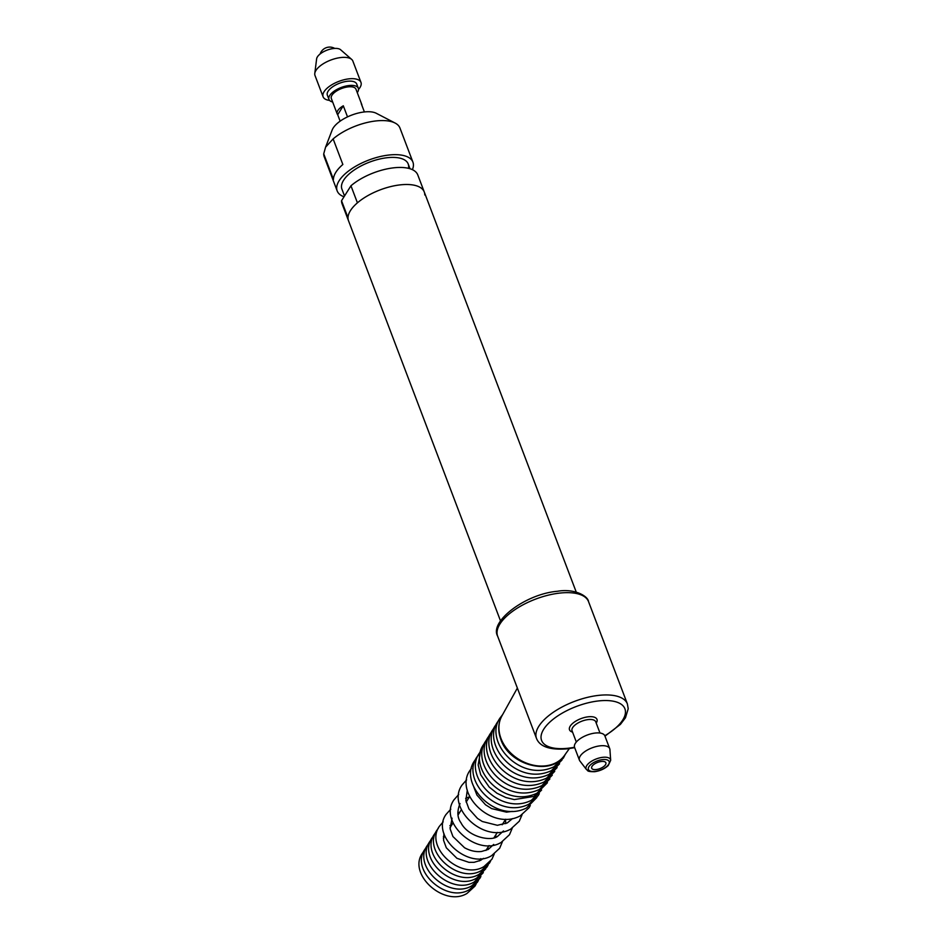 <?xml version="1.0" encoding="UTF-8"?>
<svg xmlns="http://www.w3.org/2000/svg" width="943" height="943" viewBox="0 0 943 943"><rect width="100%" height="100%" fill="white"/><g stroke="black" fill="none" stroke-linecap="round" stroke-linejoin="round"><path stroke-width="1.41" d="M500.497 620.848L348.521 220.756A40.514 17.634 -20.8 0 1 362.041 199.279A40.514 17.634 -20.8 0 1 399.926 184.899A40.514 17.634 -20.8 0 1 424.256 191.983A40.514 17.634 159.2 0 0 396.85 185.335A40.514 17.634 159.2 0 0 357.421 202.839L350.949 185.783L341.531 200.729A40.514 17.634 159.2 0 0 342.038 203.712L348.521 220.756A40.514 17.634 159.2 0 1 348.002 217.774L341.531 200.729M601.328 761.484A7.591 3.3 -20.8 0 1 605.889 762.816A7.591 3.3 -20.8 0 1 603.343 766.836A7.591 3.3 -20.8 0 1 596.247 769.535A7.591 3.3 -20.8 0 1 591.685 768.203A7.591 3.3 -20.8 0 1 594.22 764.184A7.591 3.3 -20.8 0 1 601.328 761.484M586.463 769.535L579.886 760.989A16.208 7.049 -20.8 0 1 579.426 760.188A16.208 7.049 -20.8 0 1 584.837 751.595A16.208 7.049 -20.8 0 1 599.996 745.842A16.208 7.049 -20.8 0 1 609.72 748.671A16.208 7.049 -20.8 0 1 609.921 749.579L610.675 760.341A13.061 5.682 -20.8 0 0 602.671 757.323A13.061 5.682 -20.8 0 0 589.846 762.404A13.061 5.682 -20.8 0 0 586.463 769.535C588.267 770.419 585.898 771.728 594.656 771.704C600.137 770.891 604.652 768.84 608.223 765.551L610.675 760.341M579.426 760.188L574.57 747.398A16.208 7.049 -20.8 0 1 579.98 738.805A16.208 7.049 -20.8 0 1 595.139 733.053A16.208 7.049 -20.8 0 1 604.864 735.894L609.72 748.671M364.399 111.946L361.263 103.695A13.167 5.729 -20.8 0 1 361.782 104.532A13.167 5.729 -20.8 0 1 361.947 105.498M347.519 116.885L343.311 105.793A13.167 5.729 159.2 0 0 337.17 113.879L331.335 98.532A13.167 5.729 -20.8 0 1 335.732 91.554A13.167 5.729 -20.8 0 1 348.05 86.886A13.167 5.729 -20.8 0 1 355.959 89.184L361.782 104.532M337.17 113.879A13.167 5.729 159.2 0 0 337.688 114.716L343.311 105.793M337.688 114.716L340.14 121.164M412.386 169.669A40.514 17.634 159.2 0 0 412.928 162.149L399.973 128.059A40.514 17.634 159.2 0 0 395.129 123.062A40.514 17.634 159.2 0 0 375.644 120.975A40.514 17.634 159.2 0 0 333.138 138.904L342.851 164.483A40.514 17.634 159.2 0 0 333.433 179.418L323.72 153.85A40.514 17.634 159.2 0 0 324.239 156.833L337.181 190.922A40.514 17.634 159.2 0 0 344.018 196.792M412.928 162.149A40.514 17.634 159.2 0 0 388.599 155.065A40.514 17.634 159.2 0 0 350.702 169.445A40.514 17.634 159.2 0 0 337.181 190.922M408.437 168.326A35.445 15.43 159.2 0 0 408.189 163.952A35.445 15.43 159.2 0 0 386.901 157.752A35.445 15.43 159.2 0 0 353.755 170.329A35.445 15.43 159.2 0 0 341.92 189.13L344.525 195.979M395.129 123.062L376.269 113.278A25.32 11.021 159.2 0 0 364.092 111.981A25.32 11.021 159.2 0 0 332.148 130.04L325.583 147.155L333.138 138.904M323.72 153.85L325.583 147.155M314.785 73.436L316.624 58.855A13.167 5.729 -20.8 0 1 317.402 56.875A13.167 5.729 -20.8 0 1 328.883 49.519A13.167 5.729 -20.8 0 1 340.612 49.743L351.68 59.421A20.251 8.817 159.2 0 0 333.633 59.079A20.251 8.817 159.2 0 0 315.976 70.395A20.251 8.817 159.2 0 0 314.785 73.436A20.251 8.817 159.2 0 0 314.997 75.487L323.095 96.787A20.251 8.817 -20.8 0 1 324.074 91.695A20.251 8.817 -20.8 0 1 343.912 79.778A20.251 8.817 -20.8 0 1 360.969 82.406A20.251 8.817 -20.8 0 1 359.99 87.499A20.251 8.817 -20.8 0 1 358.517 89.408M360.969 82.406L352.871 61.095A20.251 8.817 159.2 0 0 351.68 59.421M357.279 92.662A15.701 6.837 159.2 0 0 357.562 92.237A15.701 6.837 159.2 0 0 358.316 88.288A15.701 6.837 159.2 0 0 345.103 86.249A15.701 6.837 159.2 0 0 329.732 95.491A15.701 6.837 159.2 0 0 328.977 99.439A15.701 6.837 159.2 0 0 332.667 102.009M358.316 88.288L356.702 84.021A15.701 6.837 159.2 0 0 343.488 81.982A15.701 6.837 159.2 0 0 328.105 91.223A15.701 6.837 159.2 0 0 327.351 95.172L328.977 99.439M329.579 100.406A20.251 8.817 -20.8 0 1 323.095 96.787M424.774 194.965A40.514 17.634 159.2 0 0 424.256 191.983L417.784 174.938A40.514 17.634 159.2 0 0 390.367 168.278A40.514 17.634 159.2 0 0 350.949 185.783M602.494 759.622A11.104 4.833 159.2 0 0 588.939 766.659A11.104 4.833 159.2 0 0 595.068 771.398A11.104 4.833 159.2 0 0 608.636 764.36A11.104 4.833 159.2 0 0 602.494 759.622M599.984 733.029L595.728 721.808A12.66 5.505 159.2 0 0 588.126 719.592A12.66 5.505 159.2 0 0 576.279 724.083A12.66 5.505 159.2 0 0 572.059 730.801L576.314 742.023M572.554 732.122A14.687 6.389 -20.8 0 1 571.906 724.083A14.687 6.389 -20.8 0 1 588.149 716.81A14.687 6.389 -20.8 0 1 596.224 723.128M536.508 738.452A48.612 21.159 -20.8 0 1 552.728 712.684A48.612 21.159 -20.8 0 1 598.192 695.427A48.612 21.159 -20.8 0 1 627.39 703.926L588.538 601.646A48.612 21.159 159.2 0 0 559.34 593.135A48.612 21.159 159.2 0 0 513.876 610.392A48.612 21.159 159.2 0 0 497.645 636.171L536.508 738.452C539.844 746.773 550.182 750.239 567.521 748.825L574.676 747.669M604.805 735.74A44.557 19.39 159.2 0 0 625.303 710.197A44.557 19.39 159.2 0 0 598.133 700.979A44.557 19.39 159.2 0 0 543.734 729.222A44.557 19.39 159.2 0 0 568.346 748.212A44.557 19.39 159.2 0 0 574.511 747.245M564.468 755.461C551.337 776.419 509.314 765.433 500.839 739.442C497.739 730.955 498.069 723.128 501.865 715.985A37.036 28.868 32.2 0 0 500.992 738.499A37.036 28.868 32.2 0 0 531.145 764.655A37.036 28.868 32.2 0 0 564.468 755.461L569.348 748.601M443.363 838.256L444.801 835.981M449.988 827.754L453.076 822.85M458.05 814.976L461.363 809.707M466.172 802.08L469.673 796.54M479.35 860.935L480.777 858.66M485.963 850.445L489.052 845.541M494.026 837.667L497.35 832.398M502.159 824.771L505.648 819.231M576.232 592.074L424.256 191.983M497.645 636.171C489.181 621.626 525.404 593.913 557.513 591.261C574.535 588.255 588.043 596.129 588.538 601.646M501.865 715.985L517.365 688.072M604.97 736.165L620.435 724.365L625.468 717.764L628.215 708.735L627.39 703.926M498.8 720.204L497.621 721.902C481.225 745.041 517.577 786.651 551.455 770.584L561.981 760.046M496.431 724.012L495.252 725.709C478.867 748.825 515.196 790.411 549.038 774.344L559.564 763.818M494.061 727.831L492.894 729.528C476.521 752.62 512.815 794.159 546.622 778.116L557.136 767.602M491.704 731.638L490.525 733.336C474.164 756.416 510.434 797.919 544.217 781.888L554.72 771.374M489.334 735.457L488.156 737.155C471.818 760.211 508.053 801.68 541.801 785.66L552.292 775.158M486.965 739.265L485.798 740.974C469.461 764.007 505.672 805.428 539.384 789.432L549.875 778.93M484.608 743.084L483.429 744.781C467.115 767.802 503.279 809.188 536.968 793.204L547.447 782.714M480.435 751.771L478.172 764.962L480.694 774.745L489.181 787.04L496.973 793.24L505.837 797.53L514.265 799.581L533.809 796.446L541.412 790.222M480.494 751.536L479.35 753.186C462.848 776.172 500.544 816.119 531.392 800.277L541.6 790.057M478.231 755.166L476.934 757.017C460.432 780.002 498.128 819.938 528.976 804.108L538.182 795.644L539.302 793.664M475.814 758.985L474.518 760.848C458.027 783.833 495.712 823.769 526.571 807.939L536.885 797.495M471.429 768.38L469.968 770.431C453.724 792.933 491.362 831.313 520.182 815.895L529.082 807.703L530.296 805.511M512.261 811.393L506.509 812.147L491.633 808.599L485.504 804.768L476.934 795.09L473.881 787.193M443.917 833.447L443.575 840.354L446.31 847.792L456.931 858.307L468.977 862.35L474.129 862.315L480.6 860.334L483.441 858.366M443.186 821.836L439.462 826.221C424.114 847.203 461.257 880.644 483.948 866.593L491.892 859.273L494.238 854.028M452.003 824.547L449.905 825.644M487.908 849.608L487.991 847.238M467.292 790.14L465.877 800.56L468.93 808.905L477.523 818.465L482.309 821.506L497.385 825.302L507.31 822.909L512.45 818.618M466.608 779.849L462.011 785.083C445.956 807.208 483.618 844.221 510.646 829.156L519.287 821.212L522.033 814.799M460.031 803.53C456.931 811.322 457.225 817.711 460.938 822.72C468.435 837.584 492.046 841.71 497.774 836.17L503.491 830.936M458.699 794.501L454.043 799.747C437.823 821.931 477.146 857.27 501.122 842.429L509.491 834.708L512.214 828.249M469.508 796.8L465.642 798.356M505.754 823.64L505.483 819.479M452.074 818.182L450.129 828.862L452.935 836.535L464.557 847.757C470.321 850.869 475.991 852.107 481.567 851.47L488.238 849.443L493.708 844.433M450.801 809.153L446.074 814.398C430.385 835.863 468.388 870.059 491.586 855.69L499.696 848.217L502.407 841.686M495.877 837.042L495.794 834.861M459.807 812.171L457.803 813.043M438.365 828.202L437.045 830.052C421.686 851.034 458.84 884.487 481.531 870.424L489.476 863.104L490.572 861.124M435.949 832.032L434.629 833.883C419.27 854.865 456.424 888.318 479.115 874.255L487.059 866.947L488.156 864.955M433.532 835.863L432.212 837.714C416.853 858.696 454.007 892.149 476.686 878.086L485.739 868.798M444.754 836.052L443.375 836.724M480.718 860.275L480.73 858.743M431.104 839.706L429.796 841.557C414.437 862.539 451.591 895.98 474.27 881.929L483.323 872.629M428.688 843.537L427.379 845.388C412.02 866.369 449.174 899.822 471.854 885.76L479.798 878.452L480.906 876.46M426.271 847.368L424.951 849.219C409.604 870.2 446.758 903.653 469.437 889.591L477.382 882.283L478.49 880.29M423.855 851.211L422.535 853.05C407.187 874.043 444.33 907.484 467.021 893.422L474.966 886.114L476.062 884.133M502.595 714.664L499.99 718.083C483.57 741.245 519.97 782.89 553.871 766.812L563.372 758.066L565.34 754.223M408.189 163.952L410.016 168.75M334.753 48.423A10.125 10.125 0 0 0 320.125 53.975"/></g></svg>
